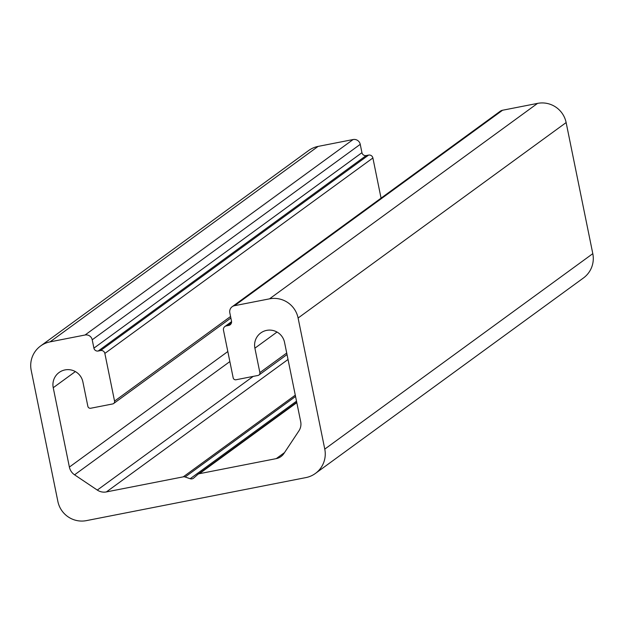 <?xml version="1.0" encoding="UTF-8"?>
<svg xmlns="http://www.w3.org/2000/svg" width="624" height="624" viewBox="0 0 624 624"><rect width="100%" height="100%" fill="white"/><g stroke="black" fill="none" stroke-linecap="round" stroke-linejoin="round"><path stroke-width="0.94" d="M315.401 473.444L583.432 277.992A24.359 24.133 -126.1 0 0 592.8 253.656L324.769 449.108A24.359 24.133 53.9 0 1 305.893 477.594L86.447 520.619A24.359 24.133 53.9 0 1 57.868 501.431L31.2 370.344A24.359 24.133 -126.1 0 1 50.076 341.858L318.107 146.406A24.359 24.133 -126.1 0 0 308.599 150.556L40.568 346.008M361.943 152.677A3.658 3.619 -126.1 0 0 366.226 155.555L98.194 351.016A3.658 3.619 53.9 0 1 93.912 348.137L361.943 152.677L360.243 144.339A6.092 6.037 -126.1 0 0 353.098 139.542L318.107 146.406M381.061 198.151L372.887 157.973A3.658 3.619 -126.1 0 0 368.597 155.095L366.226 155.555M502.562 110.245A6.092 6.037 -126.1 0 0 500.183 111.283L232.151 306.735A6.092 6.037 53.9 0 1 234.53 305.698L269.521 298.841L537.553 103.381L502.562 110.245L234.53 305.698M592.8 253.656L566.132 122.569A24.359 24.133 -126.1 0 0 537.553 103.381M324.769 449.108L298.1 318.022A24.359 24.133 -126.1 0 0 269.521 298.841M277.017 332.046L254.896 348.176L259.865 372.606A2.434 2.41 53.9 0 1 257.977 375.461L236.028 379.759A2.434 2.41 53.9 0 1 233.173 377.84L223.478 330.174A3.658 3.619 53.9 0 1 226.309 325.9L228.68 325.432A3.658 3.619 53.9 0 0 231.512 321.165L229.811 312.819A6.092 6.037 53.9 0 1 232.151 306.735M254.896 348.176A15.226 15.085 53.9 0 1 260.746 332.966A15.226 15.085 53.9 0 1 284.544 342.365L300.698 421.73A12.184 12.067 53.9 0 1 298.935 430.833L283.92 453.492A12.184 12.067 53.9 0 1 276.245 458.624L199.391 473.694A3.658 3.619 53.9 0 0 197.707 474.521L193.729 478.023A3.658 3.619 53.9 0 1 190.172 478.717L296.509 401.17M288.031 359.471L106.392 491.923L183.245 476.853A3.658 3.619 53.9 0 1 185.125 476.986L190.172 478.717M106.392 491.923A12.184 12.067 53.9 0 1 97.297 490.074L74.568 474.817A12.184 12.067 53.9 0 1 69.381 467.072L53.235 387.715A15.226 15.085 53.9 0 1 59.093 372.505A15.226 15.085 53.9 0 1 82.891 381.896L87.859 406.325A2.434 2.41 53.9 0 0 90.722 408.244L112.663 403.946A2.434 2.41 53.9 0 0 114.551 401.099L104.855 353.426A3.658 3.619 53.9 0 0 100.565 350.548L98.194 351.016M50.076 341.858L85.067 335.002A6.092 6.037 53.9 0 1 92.212 339.791L93.912 348.137M566.132 122.569L298.1 318.022M85.067 335.002L353.098 139.542M372.887 157.973L104.855 353.426M114.551 401.099L230.56 316.501M75.364 371.576L53.235 387.715M69.381 467.072L227.822 351.538M229.866 361.577L74.568 474.817M97.297 490.074L253.188 376.397M183.245 476.853L295.285 395.156M296.813 402.652L199.391 473.694M276.245 458.624L284.521 452.595M259.865 372.606L286.72 353.028M92.212 339.791L360.243 144.339M368.597 155.095L100.565 350.548M185.125 476.986L295.55 396.458M226.309 325.9L231.582 322.054M228.68 325.432L231.13 323.645M230.872 318.022L113.615 403.533M296.735 402.285L197.964 474.31M287.024 354.549L258.929 375.04M231.574 321.641L224.882 326.524"/></g></svg>
